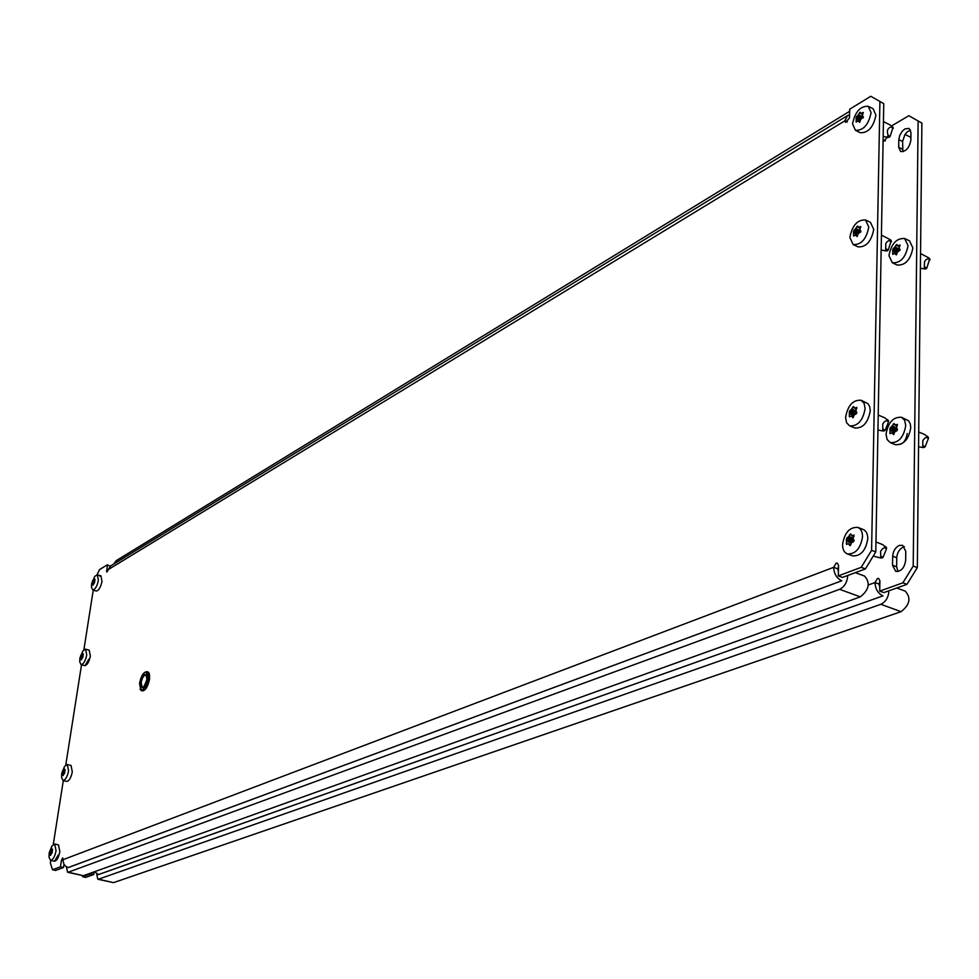 <?xml version="1.0" encoding="UTF-8"?>
<svg xmlns="http://www.w3.org/2000/svg" width="979" height="979" viewBox="0 0 979 979"><rect width="100%" height="100%" fill="white"/><g stroke="black" fill="none" stroke-linecap="round" stroke-linejoin="round"><path stroke-width="1.47" d="M838.305 575.885L861.214 567.331L871.591 550.32L875.789 551.911L865.424 568.897L842.491 577.426L838.305 575.885L838.562 565.47L837.375 563.109L836.188 563.145L833.667 567.331C834.01 573.816 836.715 578.295 841.756 580.792L68.285 867.565C64.651 866.317 62.962 863.662 63.207 859.623L62.644 857.91L61.457 860.284L60.441 866.807L52.511 869.768L55.546 870.466L63.5 867.504L64.002 864.2M838.403 571.858L837.84 568.86L838.538 566.425M110.15 566.229L107.372 564.797L106.735 572.066L110.615 565.923L847.3 115.718M870.784 96.272L883.756 103.652L870.784 96.272L849.686 109.22L849.478 118.006L845.636 122.363L844.938 120.772L108.18 569.631M875.789 551.911L883.756 103.652M100.519 575.946L99.748 576.105M85.063 665.585L88.746 659.356M93.25 590.129L83.876 649.799M81.526 664.765L65.764 765.027M63.317 780.532L53.27 844.473M50.761 860.394L50.357 862.976L52.511 869.768M871.591 550.32L879.901 101.681M107.372 564.797L99.528 569.619L97.056 574.734M58.214 855.034L54.628 861.202M63.5 867.504L60.441 866.807M865.424 568.897L861.214 567.331M849.552 115.032L847.459 115.62L844.938 120.772L847.373 121.983M113.784 563.977L116.183 560.673L849.637 111.312M847.716 575.481C847.276 582.187 844.571 586.8 839.603 589.321L68.236 872.216L67.588 872.265L66.425 866.794M855.316 572.654L864.579 576.08C870.539 582.848 869.119 589.762 860.345 596.86L83.423 875.715L67.588 872.265M839.798 581.514L68.824 867.321M837.84 569.411L838.477 569.166M891.11 241.005L888.186 250.134L887.194 250.648M881.418 235.095L890.462 239.818L887.145 241.629L885.787 243.538L885.628 250.893L881.161 249.951M857.078 236.539L855.499 235.046L853.578 236.049L853.504 231.362L857.641 226.002L858.35 227.287L860.81 226.528L859.795 229.588L860.786 231.166L858.093 233.822L857.078 236.539M853.15 244.579L858.106 246.879C866.17 247.259 871.383 241.434 873.733 229.404L870.466 222.319L865.522 219.981C857.445 219.602 852.219 225.415 849.87 237.42L853.15 244.579C861.214 244.946 866.415 239.109 868.777 227.067L865.522 219.981M860.822 231.913L859.183 232.941M888.149 420.762L888.577 421.68L885.224 430.173L884.196 430.625M878.224 415.035L884.955 417.898L887.549 420.175L884.624 421.557L882.74 423.968L882.813 430.993L877.955 429.977M853.015 417.764L851.338 415.989L849.442 416.834L849.331 411.792L853.578 406.505L854.386 408.047L856.833 407.423L855.83 410.666L856.845 412.44L856.319 413.799L854.067 415.01L853.015 417.764M849.674 425.865L854.802 427.982C862.964 428.435 868.116 422.683 870.245 410.727L869.744 406.75L868.14 403.789L861.067 400.24C852.893 399.775 847.728 405.514 845.587 417.458L846.59 422.806L849.674 425.865C857.824 426.306 862.976 420.542 865.118 408.573L864.102 403.275L861.067 400.24M856.735 412.281L855.071 414.227M81.245 659.858L80.241 659.014L80.608 655.93L82.371 653.054L82.432 654.143L83.276 653.886L82.86 656.97L81.245 659.858M79.886 658.157L79.727 661.792L81.049 664.631L84.696 665.659C87.143 665.292 89.028 662.098 90.362 656.052L89.211 650.191L85.577 649.163L82.921 650.876L79.899 658.059M81.049 664.631C83.496 664.276 85.381 661.07 86.715 655.024L85.577 649.163M63.023 775.613L62.032 774.609L62.411 771.366L64.186 768.527L64.259 769.739L65.079 769.531L64.663 772.749L63.023 775.613M61.701 773.52L61.555 777.461L62.999 780.459L66.731 781.401C69.154 781.058 71.014 777.877 72.311 771.868L71.039 765.456L67.318 764.501L64.541 766.422L61.714 773.422M62.999 780.459C65.422 780.116 67.27 776.934 68.579 770.914L67.318 764.501M898.808 139.593L899.787 135.249L902.32 131.149L904.963 128.898L909.063 128.384L910.959 132.508L910.862 140.266C909.295 148.013 905.881 151.769 900.619 151.5L898.698 147.315L898.808 139.593L902.577 141.49L904.926 134.564L907.374 131.773L910.543 130.06M899.309 545.413C895.344 547.42 893.142 551.018 892.677 556.231L892.542 565.25L895.724 571.344C901.108 571.687 904.425 568.04 905.661 560.404L905.771 551.336L902.638 545.327L899.309 545.413M904.437 546.686L903.384 546.98C899.42 548.974 897.205 552.572 896.752 557.773L896.617 566.792L898 571.528M879.729 591.108L902.846 582.823L913.211 566.07L917.323 567.624L906.958 584.353L883.817 592.613L879.729 591.108L879.901 580.78L878.689 578.43L877.49 578.467L874.957 582.578C875.348 589.003 878.004 593.433 882.936 595.868L98.524 874.577L94.571 871.714M879.791 587.449L879.032 584.084L879.888 581.391M82.285 875.654L82.64 876.719L85.638 877.404L93.739 874.516L94.131 871.873M908.842 115.706L921.888 123.109L908.842 115.706L891.673 125.863M917.323 567.624L921.888 123.109M902.907 151.721L902.577 141.49M897.143 444.552C902.528 444.894 905.893 441.223 907.227 433.538M82.64 876.719L90.741 873.819L90.851 873.048M913.211 566.07L918.118 121.176M883.095 140.841L883.572 141.294L887.402 137.305L883.18 136.399M93.739 874.516L90.741 873.819M906.958 584.353L902.846 582.823M883.547 136.522L883.156 137.549M888.932 590.778C888.491 597.374 885.787 601.877 880.831 604.3L98.512 879.191L97.851 879.252L96.615 873.77M896.752 587.987L905.208 591.12C911.278 597.863 909.907 604.716 901.072 611.667L113.491 882.654L97.851 879.252M880.953 596.578L99.075 874.333M879.044 584.5L879.852 584.206M929.658 259.166L926.746 268.185L925.755 268.687M920.554 253.549L929.047 258.003L925.84 259.827L924.506 261.723L924.262 268.931L920.395 268.185M896.336 254.907L894.733 253.402L892.787 254.369L892.677 249.718L896.825 244.456L897.572 245.741L900.031 245.007L899.052 248.042L900.056 249.621L897.351 252.227L896.336 254.907M892.346 262.788L897.18 265.04C905.355 265.517 910.58 259.79 912.881 247.883L909.503 240.822L904.669 238.521C896.483 238.056 891.245 243.759 888.956 255.654L892.346 262.788C900.509 263.253 905.734 257.526 908.035 245.594L904.669 238.521M900.154 250.086L898.073 251.517M928.031 437.429L928.459 438.335L925.131 446.742L924.09 447.17M918.718 431.972L924.874 434.615L927.48 436.879L924.653 438.262L922.805 440.66L922.781 447.538L918.559 446.742M893.656 434.615L891.955 432.853L890.033 433.66L889.887 428.655L894.133 423.466L894.977 425.008L897.437 424.409L896.47 427.615L897.498 429.377L896.972 430.723L894.708 431.898L893.656 434.615M890.254 442.581L895.259 444.65C903.531 445.176 908.696 439.522 910.764 427.688L910.225 423.748L908.573 420.799L901.586 417.287C893.301 416.748 888.124 422.39 886.044 434.199L887.109 439.522L890.254 442.581C898.514 443.108 903.678 437.442 905.746 425.596L904.682 420.321L901.586 417.287M897.29 429.071L895.969 429.646L895.565 431.188M92.993 585.222L91.989 584.487L92.344 581.489L94.094 578.589L94.155 579.617L95 579.323L94.596 582.309L92.993 585.222M91.61 583.778L91.451 587.216L92.699 589.958L96.272 591.035C98.732 590.667 100.641 587.449 102 581.391L100.935 575.86L97.362 574.783L94.779 576.374L91.634 583.655M92.699 589.958C95.147 589.591 97.056 586.372 98.414 580.314L97.362 574.783M50.455 855.438L49.476 854.312L49.868 850.984L51.654 848.169L51.728 849.454L52.536 849.282L52.12 852.611L50.455 855.438M49.158 853.064L49.023 857.249L50.565 860.345L54.347 861.226C56.745 860.884 58.581 857.726 59.854 851.73L58.495 844.926L54.714 844.02L51.863 846.089L49.17 852.978M50.565 860.345C52.952 860.003 54.787 856.833 56.06 850.837L54.714 844.02M892.97 127.637L890.046 136.57L888.198 137.097M889.789 124.81L892.31 126.426L889.984 127.368C887.378 128.763 886.741 131.37 888.075 135.175L887.402 137.305L889.324 137.256M859.635 122.302L858.106 120.955L856.184 122.057L856.135 117.59L860.198 112.193L860.859 113.331L863.307 112.475L862.303 115.436L863.27 116.893L860.627 119.597L859.635 122.302M855.426 130.317L860.26 132.728C868.226 133.034 873.452 127.16 875.936 115.118L873.097 108.73L868.263 106.283C860.284 105.989 855.046 111.851 852.562 123.88L855.426 130.317C863.38 130.611 868.606 124.725 871.09 112.658L868.263 106.283M886.068 547.579L886.57 548.558L883.131 557.21L882.091 557.602M875.972 541.95L882.85 544.716L885.518 547.139L882.52 548.754L880.586 551.287L880.819 558.054L873.256 556.06M850.151 545.682L848.401 543.712L846.529 544.434L846.394 539.135L850.702 533.898L851.583 535.648L854.018 535.121L853.027 538.499L854.067 540.408L853.529 541.791L851.754 542.317L850.616 545.058L849.588 545.462M847.3 553.894L852.55 555.852C860.737 556.305 865.815 550.602 867.786 538.731C867.749 533.898 866.182 530.789 863.074 529.419L857.837 527.412C849.637 526.947 844.547 532.637 842.564 544.495C842.576 549.378 844.155 552.511 847.3 553.894C855.475 554.334 860.553 548.607 862.523 536.725C862.499 531.891 860.933 528.782 857.837 527.412M853.59 539.649L852.77 539.967L852.587 542.06M837.84 568.86L833.667 567.331L63.207 859.623M63.121 860.663L61.457 860.284M107.739 571.075L106.466 570.684M83.423 875.715L68.236 872.216M860.345 596.86L839.603 589.321M144.904 672.267L146.862 671.704L148.502 678.973C146.923 686.377 144.549 690.268 141.392 690.66L140.021 689.167M139.593 683.195C140.707 693.303 143.534 691.896 148.037 678.961C146.887 668.902 144.06 670.309 139.593 683.195L141.392 690.66L142.236 690.893C145.394 690.501 147.768 686.609 149.346 679.218L147.707 671.949L146.862 671.704C143.534 672.022 141.098 675.865 139.556 683.232M149.493 679.377L144.207 690.317M146.899 679.536C143.595 689.008 141.539 690.036 140.707 682.632C143.999 673.185 146.055 672.157 146.899 679.536M146.74 675.51L145.957 674.8C143.827 675.069 142.236 677.676 141.172 682.644L142.273 687.552L143.313 687.356M149.077 673.454L149.506 679.291M889.409 240.589L891.428 241.85M855.499 235.046L857.494 235.976L855.634 235.168M857.775 234.911L853.982 233.137M853.419 235.205L854.349 235.633M854.006 232.439L857.959 234.287M858.204 233.565L853.504 231.362M860.871 231.766L855.291 229.147M854.018 230.053L859.513 232.623M855.781 228.523L860.455 230.726M860.333 228.327L856.76 226.651M860.394 228.193L858.534 227.312M858.73 227.25L860.468 228.07M886.154 248.874L888.186 250.134M886.484 420.664L888.577 421.68M853.517 416.981L851.534 416.161M853.921 415.488L849.833 413.787M849.246 415.904L850.396 416.381M849.845 413.04L854.141 414.827M855.034 414.166L849.331 411.792M856.466 411.865L851.179 409.663M849.87 410.446L855.56 412.808M851.693 409.063L855.842 410.788M854.153 407.717L852.697 407.117M856.625 408.904L854.63 408.072M854.728 408.035L856.649 408.843M883.119 429.181L885.224 430.173M81.526 659.002L80.804 658.806M80.767 658.696L81.538 658.916M82.493 657.778L80.498 657.215M80.217 658.414L81.575 658.794M80.572 656.762L82.848 657.399M82.738 656.53L80.608 655.93M82.848 655.269L81.281 654.816M80.89 655.147L82.664 655.649M81.49 654.498L83.019 654.927M82.517 654.143L83.313 654.364M63.329 774.658L62.595 774.462M62.534 774.34L63.354 774.548M64.59 773.324L62.289 772.749M62.007 773.961L63.415 774.316M62.362 772.272L64.687 772.859M64.443 771.893L62.411 771.366M64.773 770.73L63.084 770.302M62.705 770.583L64.602 771.073M63.292 769.983L64.944 770.4M64.32 769.739L65.165 769.947M896.752 557.773L892.677 556.231M879.032 584.084L874.957 582.578L868.361 584.977M885.322 140.939L883.119 139.838M896.617 566.792L892.542 565.25M902.467 149.2L898.698 147.315M113.491 882.654L98.512 879.191M901.072 611.667L880.831 604.3M928.031 258.774L929.964 259.998M896.74 254.405L894.867 253.524M897.033 253.292L893.191 251.493M892.615 253.537L893.57 253.977M893.203 250.795L897.217 252.68M897.462 251.97L892.677 249.718M900.044 250.159L894.476 247.552M893.191 248.421L898.563 250.942M894.977 246.941L899.713 249.168M899.566 246.794L895.932 245.08M899.64 246.659L897.743 245.766M897.939 245.717L899.701 246.537M924.812 266.973L926.746 268.185M926.452 437.368L928.459 438.335M894.157 433.856L892.15 433.024M894.561 432.375L890.413 430.65M889.825 432.73L891 433.22M890.425 429.903L894.794 431.727M895.442 430.968L889.887 428.655M897.107 428.802L891.747 426.575M890.413 427.321L895.969 429.646M892.261 425.975L896.47 427.737M894.733 424.678L893.252 424.054M897.241 425.865L895.234 425.021M895.32 424.996L897.278 425.816M923.111 445.775L925.131 446.742M93.25 584.426L92.552 584.218M93.947 583.227L92.234 582.713M91.965 583.912L93.286 584.316M92.307 582.272L94.486 582.933M94.547 582.15L92.344 581.489M94.51 580.804L93.005 580.351M92.626 580.718L94.339 581.245M93.213 580.033L94.669 580.474M94.241 579.605L95 579.837M50.786 854.41L50.027 854.239M49.966 854.08L50.822 854.275M52.12 852.978L49.733 852.415M49.452 853.651L50.896 853.982M49.807 851.938L52.071 852.464M51.85 851.449L49.868 850.984M52.303 850.359L50.541 849.943M50.162 850.188L52.156 850.653M50.749 849.625L52.474 850.041M891.257 127.013L893.227 128.433M859.966 121.934L858.228 121.053M860.223 121.041L856.613 119.23M856.05 121.274L856.87 121.677M856.625 118.569L860.382 120.454M860.565 119.817L856.135 117.59M863.086 117.945L857.885 115.326M856.637 116.305L861.532 118.765M858.363 114.702L863.38 117.223M862.646 114.543L859.317 112.854M862.793 114.262L860.994 113.356M861.251 113.283L862.866 114.102M888.075 135.175L890.046 136.57M884.429 547.726L886.57 548.558M850.714 544.703L848.634 543.92M851.216 542.929L846.896 541.289M846.297 543.443L847.655 543.957M846.921 540.506L851.718 542.329M852.232 541.338L846.394 539.135M853.15 538.915L848.279 537.067M846.933 537.752L852.77 539.967M848.805 536.48L853.125 538.12M851.216 535.011L849.833 534.485M853.969 536.443L851.889 535.648L853.982 536.431M880.99 556.39L883.131 557.21M147.707 671.949C149.2 672.01 149.811 674.482 149.53 679.34C147.743 687.025 145.308 690.88 142.236 690.893M145.957 674.8C146.397 673.772 146.703 675.363 146.862 679.573C145.002 685.508 143.472 688.164 142.273 687.552M860.37 228.242L858.35 227.287M891.428 241.128L890.462 239.818M887.476 250.808L885.628 250.893M853.529 416.895L851.338 415.989M856.588 408.977L854.386 408.059M888.553 420.872L887.525 419.587M884.551 430.809L882.813 430.993M81.551 658.891L80.719 658.659M83.301 654.388L82.432 654.143M63.366 774.524L62.497 774.303M65.152 769.971L64.259 769.739M905.024 134.429L910.898 137.39M896.752 254.344L894.733 253.402M899.615 246.708L897.559 245.741M929.964 259.288L929.047 258.003M926.048 268.833L924.262 268.931M894.182 433.77L891.955 432.853M897.205 425.938L894.977 425.008M928.435 437.552L927.443 436.291M924.47 447.366L922.781 447.538M94.987 579.874L94.155 579.617M50.822 854.263L49.929 854.055M890.058 124.933L883.437 121.592M859.978 121.898L858.106 120.955M862.768 114.286L860.859 113.331M893.227 127.76L892.31 126.426M850.739 544.593L848.414 543.712M853.921 536.541L851.583 535.648M886.521 547.689L885.444 546.404M882.507 557.822L880.819 558.054"/></g></svg>

